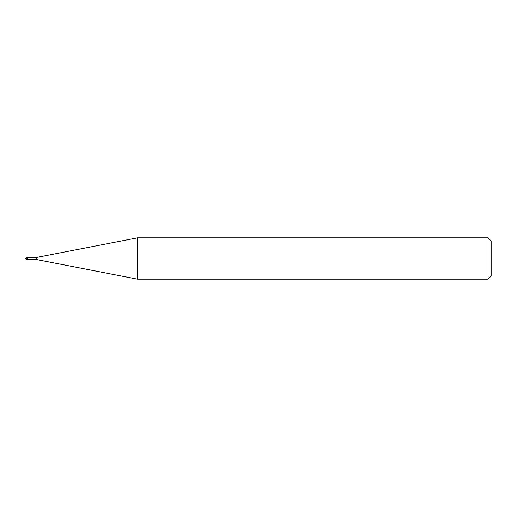 <?xml version="1.0" encoding="UTF-8"?>
<svg xmlns="http://www.w3.org/2000/svg" width="517" height="517" viewBox="0 0 517 517"><rect width="100%" height="100%" fill="white"/><g stroke="black" fill="none" stroke-linecap="round" stroke-linejoin="round"><path stroke-width="0.39" stroke-dasharray="2.58 1.94" d="M27.504 259.482L27.504 257.518L27.504 259.482M137.522 279.18L137.522 237.82M491.15 240.922L491.15 276.078M488.048 237.82L488.048 279.18M36.19 257.518L36.19 259.482M27.504 257.466L27.504 259.534M26.884 257.466L26.884 259.534"/><path stroke-width="0.78" d="M488.048 279.18L488.048 237.82L491.15 240.922L491.15 276.078L488.048 279.18L137.522 279.18L36.19 259.482L27.504 259.482M36.19 259.482L36.19 257.518L137.522 237.82L488.048 237.82M27.504 257.518L36.19 257.518M137.522 279.18L137.522 237.82M26.884 257.466A1.034 1.034 0 0 0 25.85 258.5A1.034 1.034 0 0 0 26.884 259.534L26.884 257.466L27.504 257.466L27.504 259.534L26.884 259.534"/></g></svg>
